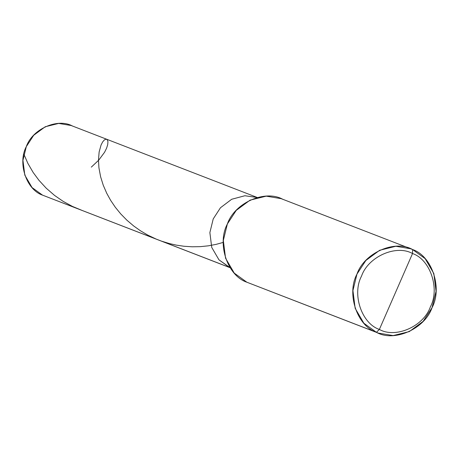 <?xml version="1.0" encoding="UTF-8"?>
<svg xmlns="http://www.w3.org/2000/svg" width="459" height="459" viewBox="0 0 459 459"><rect width="100%" height="100%" fill="white"/><g stroke="black" fill="none" stroke-linecap="round" stroke-linejoin="round"><path stroke-width="0.69" d="M229.431 267.413L218.977 259.84L211.731 247.412L209.872 232.598L213.223 218.92L220.458 207.755L231.675 199.269L244.888 195.741L257.252 197.496L244.888 195.741L231.675 199.269L220.458 207.755L213.223 218.92L209.872 232.598L211.731 247.412L218.977 259.84L230.102 267.706L42.509 195.127L230.074 267.66L218.977 259.84L211.731 247.412L209.872 232.598L213.223 218.92L220.458 207.755L231.675 199.269L244.888 195.741L257.252 197.496L244.888 195.741L231.675 199.269L220.458 207.755L213.223 218.92L209.872 232.598L211.731 247.412L218.977 259.84L229.431 267.413M230.114 267.723L42.509 195.127L32.055 187.553L24.809 175.126L22.95 160.311L26.301 146.633L33.714 135.273L45.229 126.753L58.712 123.419L71.162 125.514L257.275 197.49M72.648 126.133C57.851 117.67 32.359 128.939 26.301 146.633C17.448 163.071 26.358 189.745 42.509 195.127M379.375 329.43C361.606 323.509 351.801 294.173 361.543 276.089C368.21 256.627 396.243 244.228 412.526 253.546L379.375 329.43C395.652 338.748 423.691 326.349 430.358 306.887C440.095 288.803 430.29 259.467 412.526 253.546L412.578 249.53L408.963 248.135L412.578 249.53C431.959 255.99 442.654 287.994 432.028 307.719C424.759 328.954 394.172 342.477 376.409 332.316L378.199 333.062L393.139 335.575L409.319 331.582L423.135 321.352L432.028 307.719L436.05 291.304L433.824 273.53L425.126 258.618L412.578 249.53L410.788 248.784L395.847 246.271L379.673 250.27L365.852 260.494L356.959 274.126L352.937 290.541L355.163 308.316L363.861 323.228L376.409 332.316L379.375 329.43L412.526 253.546C430.29 259.467 440.095 288.803 430.358 306.887C423.691 326.349 395.652 338.748 379.375 329.43L376.409 332.316L246.804 282.199L376.409 332.316C357.033 325.856 346.333 293.858 356.959 274.126C364.228 252.898 394.815 239.368 412.578 249.53L412.526 253.546C396.243 244.228 368.21 256.627 361.543 276.089C351.801 294.173 361.606 323.509 379.375 329.43M378.199 333.062L246.804 282.199L234.256 273.105L225.558 258.193L223.332 240.424L227.354 224.003L236.247 210.371L250.063 200.147L266.243 196.154L281.183 198.661L410.788 248.784M282.974 199.407C265.21 189.246 234.624 202.775 227.354 224.003C216.728 243.735 227.423 275.739 246.804 282.199M23.845 154.138L27.844 163.324L33.168 172.481L38.963 180.312L46.227 188.196L54.523 195.391L63.124 201.346L72.396 206.407L82.213 210.48M91.312 167.128L98.702 160.185L104.566 152.273L106.586 148.205L107.687 144.728L107.951 141.682L107.286 139.702L105.989 139.157L104.285 140.001L102.65 141.929L101.078 144.964L99.133 152.004L98.473 160.139L98.937 167.833L100.619 176.795L103.252 185.235L106.769 193.342L110.653 200.371L115.318 207.267L120.734 213.905L126.873 220.177L133.684 225.971L140.5 230.808L147.764 235.094L156.071 239.041M161.448 241.118L169.434 243.58L176.302 245.123L183.91 246.248L192.189 246.793L200.359 246.644L208.329 245.829L216.023 244.389L223.24 242.409"/></g></svg>
